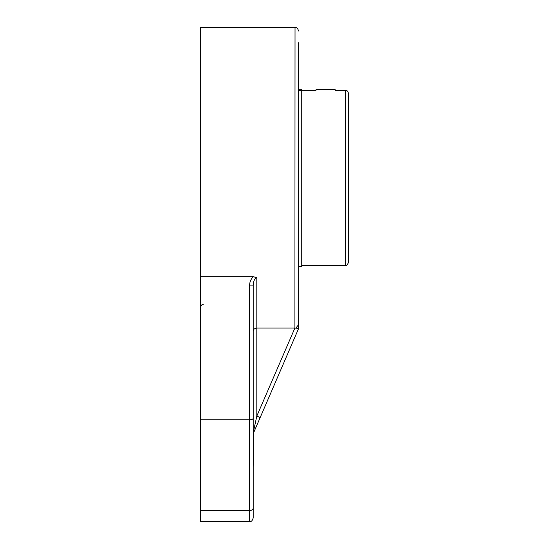 <?xml version="1.0" encoding="UTF-8"?>
<svg xmlns="http://www.w3.org/2000/svg" width="549" height="549" viewBox="0 0 549 549"><rect width="100%" height="100%" fill="white"/><g stroke="black" fill="none" stroke-linecap="round" stroke-linejoin="round"><path stroke-width="0.82" d="M298.635 90.317L315.984 90.317M335.24 90.317L345.493 90.317C347.215 90.482 348.162 91.429 348.334 93.158L348.334 241.649M345.493 90.317L345.493 265.586C346.138 266.334 347.078 265.387 348.334 262.745L348.334 93.158M298.635 89.233L301.73 89.233L301.73 266.67L298.635 266.67M335.24 89.762L315.984 89.762M298.635 313.15L298.34 329.139L253.213 433.689M298.635 327.705L298.635 42.753M253.206 298.272L253.206 331.328C253.199 329.537 254.4 328.432 256.808 328.028L256.808 277.719L253.315 276.689L200.666 276.689L200.666 27.45L295.033 27.45L294.895 328.028L298.56 328.439M253.501 432.838A3.61 2.436 23.4 0 0 253.501 431.404L256.808 416.094L256.808 328.028L294.895 328.028L256.808 416.094L260.116 417.528M253.501 431.404L253.206 467.316M298.635 324.644L295.986 327.904M253.432 330.182L253.213 331.116M253.206 331.328L253.206 345.493M253.206 379.565L253.206 418.324C252.986 419.21 251.785 419.69 249.596 419.779L249.596 510.536A3.61 2.505 -0 0 0 253.206 508.031L253.206 285.905L249.596 285.905L249.596 419.779L200.666 419.779L200.666 521.55L249.596 521.55C250.694 520.857 251.517 522.847 253.206 517.94L253.206 508.031L253.206 517.94M256.808 277.719C254.345 278.933 253.144 281.664 253.206 285.905M253.206 501.388L253.206 508.031M200.666 276.689L200.666 419.779M253.322 276.675C250.783 279.187 249.541 282.261 249.596 285.905M200.666 510.536L249.596 510.536L249.596 521.55M301.73 265.586L345.493 265.586M295.033 27.45C296.083 28.177 296.831 26.023 298.635 31.06M203.192 304.462C202.492 303.865 201.648 304.709 200.666 306.987"/></g></svg>

